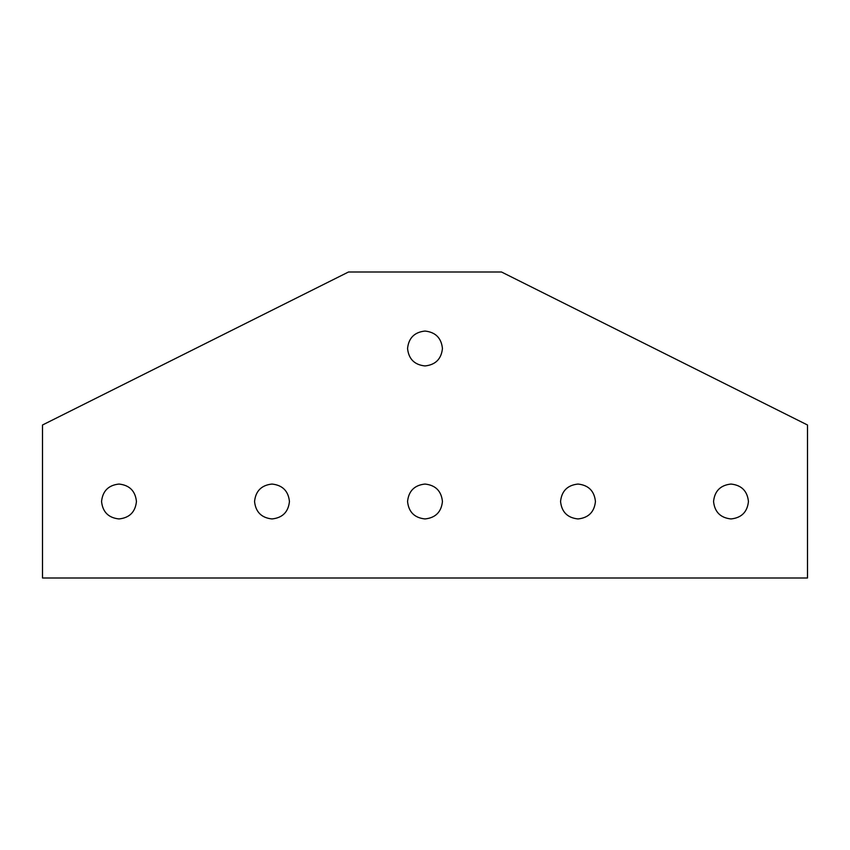 <?xml version="1.0" encoding="UTF-8"?>
<svg xmlns="http://www.w3.org/2000/svg" width="850" height="850" viewBox="0 0 850 850"><rect width="100%" height="100%" fill="white"/><g stroke="black" fill="none" stroke-linecap="round" stroke-linejoin="round"><path stroke-width="1.27" d="M272 484.054C261.481 485.169 255.669 490.981 254.554 501.5C255.669 512.019 261.481 517.831 272 518.946C282.519 517.831 288.331 512.019 289.446 501.5C288.331 490.981 282.519 485.169 272 484.054C282.519 485.169 288.331 490.981 289.446 501.5C288.331 512.019 282.519 517.831 272 518.946C261.481 517.831 255.669 512.019 254.554 501.5C255.669 490.981 261.481 485.169 272 484.054M119 484.054C108.481 485.169 102.669 490.981 101.554 501.5C102.669 512.019 108.481 517.831 119 518.946C129.519 517.831 135.331 512.019 136.446 501.5C135.331 490.981 129.519 485.169 119 484.054C129.519 485.169 135.331 490.981 136.446 501.5C135.331 512.019 129.519 517.831 119 518.946C108.481 517.831 102.669 512.019 101.554 501.5C102.669 490.981 108.481 485.169 119 484.054M731 484.054C720.481 485.169 714.669 490.981 713.554 501.5C714.669 512.019 720.481 517.831 731 518.946C741.519 517.831 747.331 512.019 748.446 501.5C747.331 490.981 741.519 485.169 731 484.054C741.519 485.169 747.331 490.981 748.446 501.5C747.331 512.019 741.519 517.831 731 518.946C720.481 517.831 714.669 512.019 713.554 501.5C714.669 490.981 720.481 485.169 731 484.054M578 484.054C567.481 485.169 561.669 490.981 560.554 501.5C561.669 512.019 567.481 517.831 578 518.946C588.519 517.831 594.331 512.019 595.446 501.5C594.331 490.981 588.519 485.169 578 484.054C588.519 485.169 594.331 490.981 595.446 501.5C594.331 512.019 588.519 517.831 578 518.946C567.481 517.831 561.669 512.019 560.554 501.5C561.669 490.981 567.481 485.169 578 484.054M425 484.054C414.481 485.169 408.669 490.981 407.554 501.5C408.669 512.019 414.481 517.831 425 518.946C435.519 517.831 441.331 512.019 442.446 501.5C441.331 490.981 435.519 485.169 425 484.054C435.519 485.169 441.331 490.981 442.446 501.5C441.331 512.019 435.519 517.831 425 518.946C414.481 517.831 408.669 512.019 407.554 501.5C408.669 490.981 414.481 485.169 425 484.054M425 331.054C414.481 332.169 408.669 337.981 407.554 348.5C408.669 359.019 414.481 364.831 425 365.946C435.519 364.831 441.331 359.019 442.446 348.5C441.331 337.981 435.519 332.169 425 331.054C435.519 332.169 441.331 337.981 442.446 348.5C441.331 359.019 435.519 364.831 425 365.946C414.481 364.831 408.669 359.019 407.554 348.5C408.669 337.981 414.481 332.169 425 331.054M501.5 272L807.5 425L807.5 578L42.5 578L42.5 425L348.5 272L501.5 272L348.5 272L42.5 425L42.5 578L807.5 578L807.5 425L501.5 272"/></g></svg>
